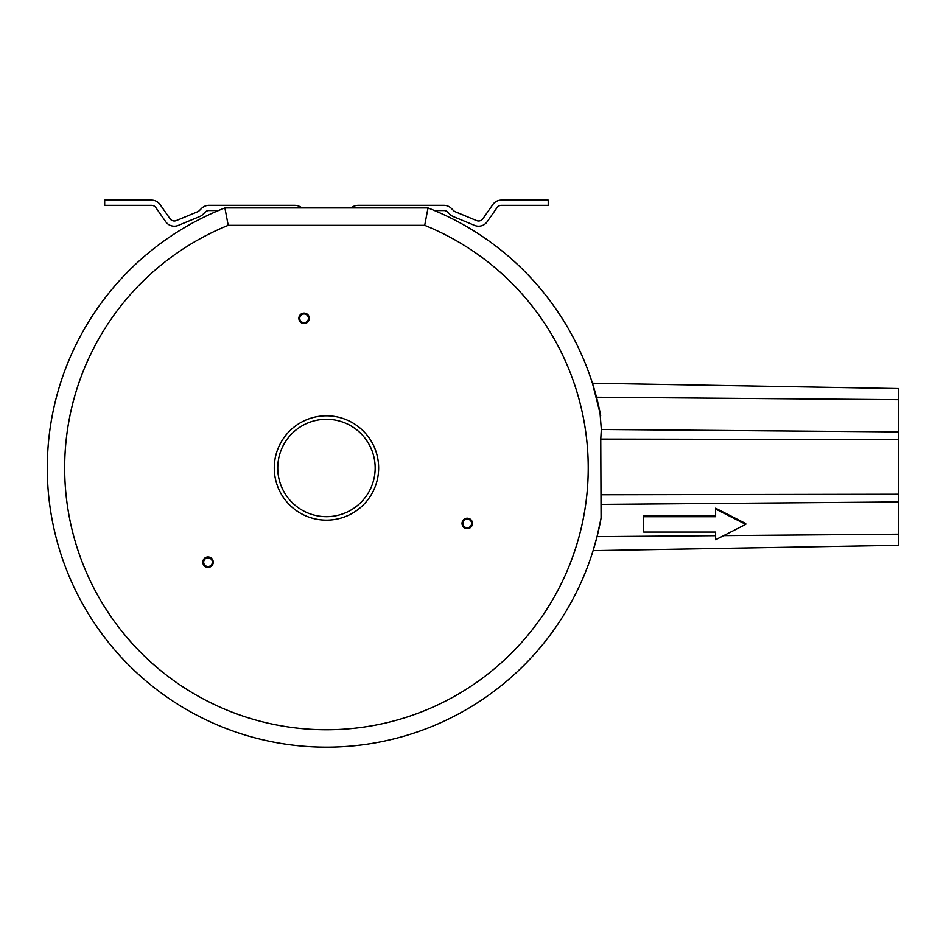 <?xml version="1.0" encoding="UTF-8"?>
<svg xmlns="http://www.w3.org/2000/svg" width="946" height="946" viewBox="0 0 946 946"><rect width="100%" height="100%" fill="white"/><g stroke="black" fill="none" stroke-linecap="round" stroke-linejoin="round"><path stroke-width="1.42" d="M218.455 210.556L208.96 210.556A5.215 5.215 0 0 0 205.27 212.081L203.035 214.304A10.441 10.441 0 0 1 199.653 216.563L178.297 225.408A10.441 10.441 0 0 1 165.751 221.754L155.818 207.564A5.215 5.215 0 0 0 151.537 205.341L104.687 205.341L104.687 200.126L151.537 200.126A10.441 10.441 0 0 1 160.087 204.573L170.032 218.763A5.215 5.215 0 0 0 176.299 220.595L197.655 211.75A5.215 5.215 0 0 0 199.346 210.615L201.581 208.392A10.441 10.441 0 0 1 208.96 205.329L294.466 205.329A12.18 12.18 0 0 1 301.999 207.943M350.907 207.943A12.18 12.18 0 0 1 358.439 205.329L443.946 205.329A10.441 10.441 0 0 1 451.325 208.392L453.56 210.615A5.215 5.215 0 0 0 455.251 211.75L476.607 220.595A5.215 5.215 0 0 0 482.874 218.763L492.819 204.573A10.441 10.441 0 0 1 501.356 200.126L548.219 200.126L548.219 205.341L501.356 205.341A5.215 5.215 0 0 0 497.088 207.564L487.155 221.754A10.441 10.441 0 0 1 474.608 225.408L453.252 216.563A10.441 10.441 0 0 1 449.87 214.304L447.635 212.081A5.215 5.215 0 0 0 443.946 210.556L434.451 210.556A279.165 279.165 0 0 0 428.018 207.943A279.165 279.165 0 0 1 600.675 415.696L592.444 383.213L898.7 388.558L898.7 399.685L596.5 397.214M898.7 399.685L898.7 439.63L600.757 439.098L601.325 429.472L599.941 411.936M599.717 410.86L596.488 397.143M596.453 397.048L594.857 391.218M594.667 390.568L593.875 387.884M600 523.694L600.142 522.996M600.355 521.92L601.077 518.16A279.165 279.165 0 0 1 148.841 683.355A279.165 279.165 0 0 1 224.888 207.943L228.211 225.337A261.77 261.77 0 0 0 118.345 626.784A261.77 261.77 0 0 0 534.549 626.784A261.77 261.77 0 0 0 424.695 225.337L228.211 225.337M715.614 535.684L597.044 536.654L593.095 550.643L898.7 545.31L593.095 550.643M597.044 536.654L601.077 518.16A279.165 279.165 0 0 1 148.841 683.355A279.165 279.165 0 0 1 224.888 207.943L428.018 207.943L424.695 225.337M898.7 439.63L898.7 545.31M898.7 388.558L592.444 383.213M600.757 439.098L601.077 518.16M299.74 318.317A4.352 4.352 0 0 0 304.08 322.669A4.352 4.352 0 0 0 308.431 318.317A4.352 4.352 0 0 0 304.08 313.966A4.352 4.352 0 0 0 299.74 318.317M210.201 565.945A4.352 4.352 0 0 0 211.786 560.008A4.352 4.352 0 0 0 205.85 558.412A4.352 4.352 0 0 0 204.265 564.36A4.352 4.352 0 0 0 210.201 565.945M469.417 519.673A4.352 4.352 0 0 0 463.481 521.27A4.352 4.352 0 0 0 465.077 527.206A4.352 4.352 0 0 0 471.013 525.609A4.352 4.352 0 0 0 469.417 519.673M326.453 520.158A52.184 52.184 0 0 0 378.637 467.974A52.184 52.184 0 0 0 326.453 415.802A52.184 52.184 0 0 0 274.269 467.974A52.184 52.184 0 0 0 326.453 520.158A52.184 52.184 0 0 0 378.637 467.974A52.184 52.184 0 0 0 326.453 415.802M745.744 524.38L745.744 523.564L715.614 508.203L715.614 516.705L643.706 516.705L643.706 532.054L715.614 532.054L715.614 539.74L745.744 524.38L715.614 509.019M715.614 515.877L643.706 515.877L643.706 516.705M309.307 318.317A5.215 5.215 0 0 1 304.08 323.532A5.215 5.215 0 0 1 298.865 318.317A5.215 5.215 0 0 1 304.08 313.102A5.215 5.215 0 0 1 309.307 318.317M205.412 557.667A5.215 5.215 0 0 1 212.543 559.571A5.215 5.215 0 0 1 210.639 566.701A5.215 5.215 0 0 1 203.508 564.786A5.215 5.215 0 0 1 205.412 557.667M464.64 527.963A5.215 5.215 0 0 1 462.724 520.832A5.215 5.215 0 0 1 469.855 518.916A5.215 5.215 0 0 1 471.77 526.047A5.215 5.215 0 0 1 464.64 527.963M428.018 207.943A279.165 279.165 0 0 1 600.675 415.696M898.7 431.908L601.325 429.472M898.7 494.25L600.97 494.77M898.7 501.959L601.609 504.395M898.7 534.183L723.69 535.613M326.453 516.682A48.707 48.707 0 0 0 375.16 467.974A48.707 48.707 0 0 0 326.453 419.279A48.707 48.707 0 0 0 277.746 467.974A48.707 48.707 0 0 0 326.453 516.682"/></g></svg>
